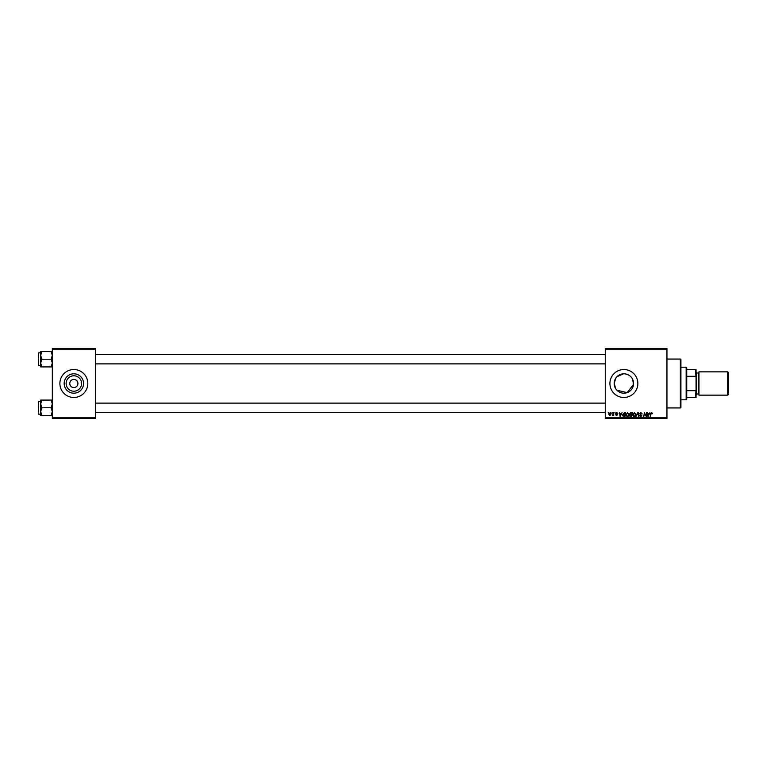 <?xml version="1.0" encoding="UTF-8"?>
<svg xmlns="http://www.w3.org/2000/svg" width="767" height="767" viewBox="0 0 767 767"><rect width="100%" height="100%" fill="white"/><g stroke="black" fill="none" stroke-linecap="round" stroke-linejoin="round"><path stroke-width="1.15" d="M81.58 383.5A7.728 7.728 0 0 1 73.853 391.228A7.728 7.728 0 0 1 66.125 383.5A7.728 7.728 0 0 1 73.853 375.772A7.728 7.728 0 0 1 81.58 383.5M69.778 383.5A4.075 4.075 0 0 0 73.853 387.575A4.075 4.075 0 0 0 77.927 383.5A4.075 4.075 0 0 0 73.853 379.425A4.075 4.075 0 0 0 69.778 383.5M64.16 383.5A9.693 9.693 0 0 0 73.853 393.193A9.693 9.693 0 0 0 83.555 383.5A9.693 9.693 0 0 0 73.853 373.807A9.693 9.693 0 0 0 64.16 383.5M59.884 383.5A13.969 13.969 0 0 0 73.853 397.469A13.969 13.969 0 0 0 87.822 383.5A13.969 13.969 0 0 0 73.853 369.531A13.969 13.969 0 0 0 59.884 383.5M632.526 379.099L633.542 384.325L627.166 392.627L616.889 390.221M615.757 388.802L614.185 383.5L615.767 378.198M633.58 383.5A9.693 9.693 0 0 1 623.887 393.193A9.693 9.693 0 0 1 614.185 383.5A9.693 9.693 0 0 1 623.887 373.807A9.693 9.693 0 0 1 633.58 383.5M609.918 383.5A13.969 13.969 0 0 0 623.887 397.469A13.969 13.969 0 0 0 637.856 383.5A13.969 13.969 0 0 0 623.887 369.531A13.969 13.969 0 0 0 609.918 383.5M666.954 418.418L605.259 418.418L605.259 417.842L666.954 417.842L666.954 418.418M666.954 349.158L605.259 349.158L605.259 348.582L666.954 348.582L666.954 417.842M614.99 412.598L615.326 413.183L614.99 412.598M612.133 412.598L612.469 413.183L612.133 412.598M627.617 412.55L629.017 414.314L628.461 416.117L627.243 416.73L625.843 414.918L627.617 412.55M622.047 412.598L620.1 416.673L619.544 412.598L620.1 413.71L621.548 413.71L622.047 412.598M630.771 412.598L632.401 412.598L631.711 416.673L630.11 416.606L629.544 415.685L630.11 414.688L629.602 413.873L630.771 412.598M637.626 412.598L638.163 412.598L638.786 416.673L637.828 413.183L635.843 416.673L637.626 412.598M652.506 413.451L652.046 413.873L651.643 413.029L651.087 413.797L650.176 416.673L650.675 413.691L651.672 412.55L652.506 413.451M646.581 412.598L646.313 416.673L644.702 413.221L643.705 416.673L644.385 412.598L646.006 416.05L646.581 412.598M605.259 349.158L605.259 417.842M649.937 412.598L647.981 416.673L647.425 412.598L647.99 413.71L649.438 413.71L649.937 412.598M640.924 412.55L642.19 413.931L640.905 413.029L640.071 413.71L641.768 415.647L640.627 416.73L639.438 415.455L640.637 416.251L641.346 415.676L639.649 413.749L640.924 412.55M634.386 412.55L635.785 414.314L635.229 416.117L634.021 416.73L632.612 414.918L634.386 412.55M617.847 413.557L616.821 412.924L616.265 413.375L617.483 414.774L616.591 415.618L615.633 414.717L617.061 414.842L615.843 413.403L616.841 412.55L617.847 413.557M624.424 412.598L625.632 412.598L624.942 416.673L623.408 416.625L622.507 415.005L624.424 412.598M610.225 412.55L611.232 413.729L609.899 415.618L608.912 414.381L610.225 412.55M613.773 412.598L613.696 415.561L613.379 414.957L612.402 415.513L613.773 412.598M608.221 412.598L608.557 413.183L608.221 412.598M616.898 376.779L623.466 373.817M625.345 373.913L628.825 375.159M630.301 376.233L631.548 377.556M95.386 418.418L52.319 418.418L52.319 417.842L95.386 417.842L95.386 418.418M95.386 349.158L52.319 349.158L52.319 348.582L95.386 348.582L95.386 417.842M52.319 349.158L52.319 417.842M648.642 415.398L649.198 414.19L648.048 414.19L648.307 416.232L648.642 415.398M634.894 415.8L635.364 414.295L634.357 413.029L633.034 414.957L634.031 416.251L634.894 415.8M631.366 416.203L631.577 414.928L630.206 415.1L629.966 415.666L631.366 416.203M631.663 414.458L631.893 413.077L630.023 413.883L631.663 414.458M620.752 415.398L621.318 414.19L620.167 414.19L620.417 416.232L620.752 415.398M624.597 416.203L625.124 413.077L622.929 415.033L623.446 416.136L624.597 416.203M628.125 415.8L628.595 414.295L627.588 413.029L626.265 414.957L627.262 416.251L628.125 415.8M609.918 415.244L610.81 413.777L610.225 412.924L609.334 414.381L609.918 415.244M680.339 359.052L680.923 359.637L680.923 407.363L680.339 407.948L680.339 359.052L666.954 359.052M633.542 382.675L633.542 384.325M40.68 355.389L40.68 363.069L41.869 359.224L40.68 355.389L41.869 351.545L40.68 351.545L40.68 355.389M38.35 359.224L38.695 352.83L38.695 365.629L40.68 365.629M52.319 351.545L51.13 351.545L52.319 355.389L51.13 359.224L41.869 359.224M51.13 351.545L41.869 351.545M51.13 359.224L52.319 363.069L51.13 366.914L41.869 366.914L40.68 363.069L40.68 366.914L41.869 366.914M51.13 366.914L52.319 366.914M38.695 352.83L40.68 352.83L40.68 351.545M52.319 400.086L51.13 400.086L52.319 403.931L51.13 407.776L52.319 411.611L51.13 415.455L41.869 415.455L40.68 411.611L41.869 407.776L40.68 403.931L41.869 400.086L40.68 400.086L40.68 415.455L41.869 415.455M40.68 401.371L38.695 401.371L38.35 413.01M51.13 400.086L41.869 400.086M51.13 407.776L41.869 407.776M51.13 415.455L52.319 415.455M38.35 407.776L38.35 402.531M686.158 399.799L686.158 367.201L686.743 367.786L686.743 399.214L686.158 399.799L680.923 399.799M686.158 367.201L680.923 367.201M696.053 397.469L695.477 397.469L696.053 389.32L696.053 397.469M686.743 397.469L695.477 397.469M686.743 369.531L696.053 369.531L696.053 389.32M686.743 390.7L695.477 390.7M696.053 377.68L695.477 369.531M686.743 376.3L695.477 376.3M728.65 372.791L728.65 394.209L727.72 395.139L727.72 371.861L728.65 372.791M696.053 371.861L696.637 372.446L696.637 394.554L696.053 395.139M727.72 395.139L698.967 395.139L698.967 371.861L727.72 371.861M696.637 393.979L698.382 393.979L698.382 373.021L698.967 372.446M680.339 407.948L666.954 407.948M605.259 354.575L95.386 354.575M605.259 363.884L95.386 363.884M95.386 412.425L605.259 412.425M95.386 403.116L605.259 403.116M38.695 414.17L40.68 414.17M698.382 393.979L698.967 394.554M696.637 373.021L698.382 373.021"/></g></svg>

